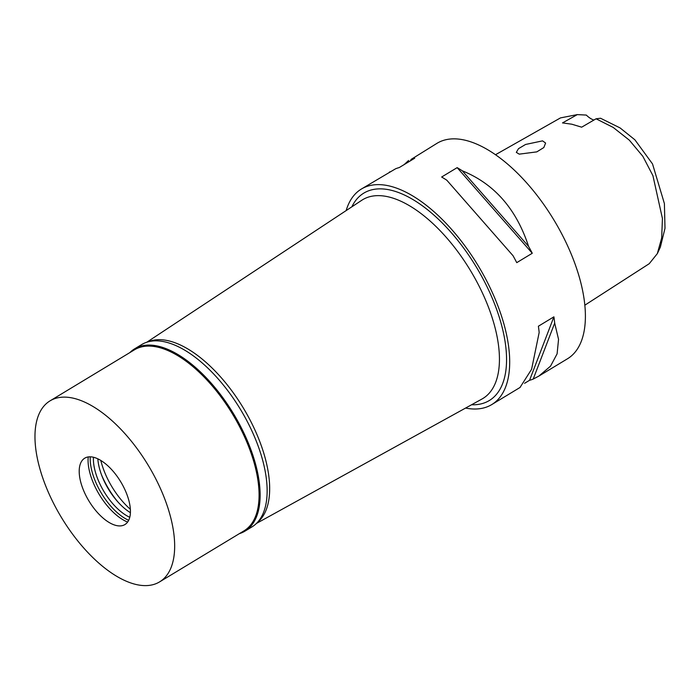 <?xml version="1.0" encoding="UTF-8"?>
<svg xmlns="http://www.w3.org/2000/svg" width="700" height="700" viewBox="0 0 700 700"><rect width="100%" height="100%" fill="white"/><g stroke="black" fill="none" stroke-linecap="round" stroke-linejoin="round"><path stroke-width="1.05" d="M584.806 305.209L649.25 263.69L657.344 253.601L660.363 247.135L665 228.296L664.396 203.569L652.514 163.914L634.9 139.816L620.095 127.934L600.548 118.247L596.067 118.79L581.665 127.181L571.795 124.206L562.503 122.911L577.299 114.607L560.499 117.898L495.512 154.718M593.915 120.041A20.151 9.643 58.8 0 1 586.294 115.071L577.08 114.599M586.294 115.071L577.299 114.607M657.344 253.601L661.675 238.017L662.428 218.523L652.925 175.656L642.854 156.327L629.317 140.149L613.183 127.426L596.067 118.79M542.553 140.866L525.577 144.463L518.499 148.662L516.311 152.364L519.234 154.149L536.812 151.874L543.821 147.551L545.606 143.045L542.553 140.866M520.012 387.485L531.589 369.294L539.166 332.491A125.947 60.288 -121.2 0 0 538.387 326.217L553.91 316.829A125.947 60.288 58.8 0 1 554.689 323.102L558.548 339.36L557.104 353.832L550.532 366.152L538.921 376.049L567.411 358.82A125.947 60.288 -121.2 0 0 566.536 243.521A125.947 60.288 -121.2 0 0 464.459 140.061A125.947 60.288 -121.2 0 0 437.071 143.273L411.092 159.407A125.947 60.288 58.8 0 1 414.75 158.183L399.227 167.571A125.947 60.288 -121.2 0 0 395.579 168.787L361.366 189.044A125.947 60.288 58.8 0 1 388.762 185.841A125.947 60.288 58.8 0 1 490.831 289.301A125.947 60.288 58.8 0 1 491.715 404.6A125.947 60.288 58.8 0 1 465.579 408.065M346.159 210.577A125.947 60.288 58.8 0 1 361.366 189.044M389.41 172.095L389.865 171.815M404.197 164.561L408.572 160.501M528.553 246.339A125.947 60.288 58.8 0 1 532.271 253.26L516.749 262.649A125.947 60.288 -121.2 0 0 513.039 255.719L446.793 180.197A125.947 60.288 -121.2 0 0 441.639 177.021L457.161 167.633A125.947 60.288 58.8 0 1 462.306 170.817C494.235 183.741 516.32 208.915 528.553 246.339L462.306 170.817M538.921 376.049L533.207 379.076A125.947 60.288 58.8 0 1 529.55 380.301L524.58 383.303M471.573 404.766A121.196 58.012 -121.2 0 0 495.355 305.935A121.196 58.012 -121.2 0 0 390.189 190.024A121.196 58.012 -121.2 0 0 351.864 206.806M256.419 523.451L481.95 399.035A116.156 55.606 58.8 0 0 482.51 293.16A116.156 55.606 58.8 0 0 387.914 196.752A116.156 55.606 -121.2 0 0 361.76 200.279L146.825 342.213M148.138 341.828A105.796 50.645 58.8 0 1 168.088 340.699A105.796 50.645 58.8 0 1 252.297 424.419A105.796 50.645 58.8 0 1 257.373 522.471M100.809 460.434A51.643 24.719 -121.2 0 0 130.349 509.285M457.161 167.633L532.271 253.26M554.689 323.102L533.207 379.076M553.91 316.829L529.55 380.301M410.602 160.694L411.092 159.407M129.859 352.59A106.549 51.004 58.8 0 1 134.654 348.81A106.549 51.004 58.8 0 1 157.832 346.098A106.549 51.004 58.8 0 1 244.178 433.624A106.549 51.004 58.8 0 1 244.93 531.16A106.549 51.004 58.8 0 1 239.348 533.654M159.565 581.901L243.968 530.863A105.796 50.645 -121.2 0 0 243.233 434.009A105.796 50.645 -121.2 0 0 157.491 347.104A105.796 50.645 -121.2 0 0 134.479 349.799L50.076 400.838A105.796 50.645 58.8 0 1 73.08 398.142A105.796 50.645 58.8 0 1 158.821 485.048A105.796 50.645 58.8 0 1 159.565 581.901A105.796 50.645 58.8 0 1 136.553 584.596A105.796 50.645 58.8 0 1 50.811 497.691A105.796 50.645 58.8 0 1 50.076 400.838M244.93 531.16L251.93 526.925A106.549 51.004 -121.2 0 0 251.186 429.389A106.549 51.004 -121.2 0 0 164.832 341.863A106.549 51.004 -121.2 0 0 141.662 344.575L134.654 348.81M117.819 501.856A53.296 25.515 58.8 0 1 101.57 474.985M130.393 512.671A42.822 20.501 58.8 0 1 116.742 500.623A42.822 20.501 58.8 0 1 102.165 476.516A42.822 20.501 58.8 0 1 97.834 458.824M93.45 457.249A42.822 20.501 -121.2 0 0 129.754 517.282M128.66 520.31A45.089 21.586 58.8 0 1 90.265 456.82M88.218 456.942A45.089 21.586 -121.2 0 0 127.601 522.06M116.454 525.551A38.789 18.567 -121.2 0 0 121.336 525.814A38.789 18.567 -121.2 0 0 126.14 492.502A38.789 18.567 -121.2 0 0 93.179 457.188A38.789 18.567 -121.2 0 0 81.987 460.74A38.789 18.567 -121.2 0 0 86.73 497.114A38.789 18.567 -121.2 0 0 116.454 525.551M520.205 387.371L491.715 404.6"/></g></svg>
